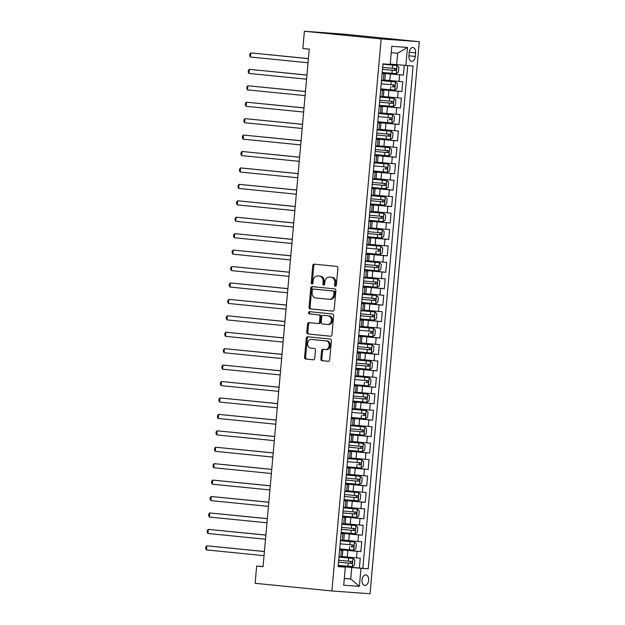 <?xml version="1.0" encoding="UTF-8"?>
<svg xmlns="http://www.w3.org/2000/svg" width="625" height="625" viewBox="0 0 625 625"><rect width="100%" height="100%" fill="white"/><g stroke="black" fill="none" stroke-linecap="round" stroke-linejoin="round"><path stroke-width="0.94" d="M335.367 286.312A1.133 0.883 -85.8 0 0 336.344 285.266L337.875 268.133A1.617 1.266 -85.8 0 0 336.766 266.398L314.156 264.141A1.617 1.266 -85.8 0 0 312.758 265.625L311.227 282.758A1.133 0.883 -85.8 0 0 312.984 282.938L313.188 280.719A5.18 4.039 -85.8 0 1 317.578 275.953A5.18 4.039 -85.8 0 1 317.664 275.961L319.547 276.148A5.18 4.039 -85.8 0 1 323.109 281.711L322.906 283.93A1.133 0.883 -85.8 0 0 324.664 284.102L324.867 281.883A5.18 4.039 -85.8 0 1 329.258 277.117A5.18 4.039 -85.8 0 1 329.344 277.125L331.227 277.312A5.18 4.039 -85.8 0 1 334.789 282.875L334.586 285.094A1.133 0.883 -85.8 0 0 335.367 286.312M368.633 580.422A5.281 3.305 95.7 0 0 365.859 574.922A5.281 3.305 95.7 0 0 362.031 579.938A5.281 3.305 95.7 0 0 364.812 585.43A5.281 3.305 95.7 0 0 368.633 580.422M320.836 358.93A1.617 1.266 -85.8 0 0 321.953 360.672L328.297 361.305A1.617 1.266 -85.8 0 0 329.695 359.82L331.391 340.789A1.617 1.266 -85.8 0 0 330.281 339.047L307.672 336.789A1.617 1.266 -85.8 0 0 306.273 338.281L304.578 357.305A1.617 1.266 -85.8 0 0 305.688 359.047L313.352 359.812A1.617 1.266 -85.8 0 0 314.75 358.328L315.477 350.18A1.617 1.266 -85.8 0 0 314.359 348.445L310.562 348.062A4.328 3.375 -85.8 0 1 307.586 343.461A4.328 3.375 -85.8 0 1 311.266 339.43A4.328 3.375 -85.8 0 1 311.336 339.438L326.219 340.922A4.328 3.375 -85.8 0 1 329.195 345.523A4.328 3.375 -85.8 0 1 325.516 349.555A4.328 3.375 -85.8 0 1 325.445 349.547L322.969 349.305A1.617 1.266 -85.8 0 0 321.562 350.789L320.836 358.93L321.867 359.008A1.617 1.266 -85.8 0 0 322.984 360.75L328.531 361.297M381.164 38.922L304.391 31.25L302.852 48.5L309.25 49.141L263.062 566.688L256.664 566.055L255.125 583.305L331.891 590.969L381.164 38.922L419.305 41.695L370.039 593.75L331.891 590.969M332.773 311.148A1.617 1.266 -85.8 0 0 334.172 309.664L335.867 290.633A1.617 1.266 -85.8 0 0 334.758 288.891L312.148 286.633A1.617 1.266 -85.8 0 0 310.75 288.125L309.055 307.148A1.617 1.266 -85.8 0 0 310.164 308.891L332.82 311.156M333.633 315.711L331.93 334.742A1.617 1.266 -85.8 0 1 330.555 336.227A1.617 1.266 -85.8 0 0 330.555 336.227L307.922 333.969A1.617 1.266 -85.8 0 1 306.812 332.227L307.539 324.086A1.617 1.266 -85.8 0 1 308.938 322.602L318.109 323.516A1.617 1.266 -85.8 0 0 319.508 322.023L319.992 316.625A1.617 1.266 -85.8 0 0 318.875 314.883L309.336 313.93A1.133 0.883 -85.8 0 1 309.516 311.672A1.133 0.883 -85.8 0 0 309.516 311.672L332.516 313.969A1.617 1.266 -85.8 0 1 333.633 315.711M338.172 565.906L359.391 568.023L360.266 558.164L356.508 557.891L357.094 551.32L339.625 549.688M339.641 549.477L360.852 551.594L361.734 541.734L357.969 541.461L358.555 534.891L341.086 533.258M341.109 533.047L362.32 535.164L363.203 525.305L359.438 525.031L360.023 518.461L342.555 516.828M342.578 516.617L363.789 518.734L364.664 508.875L360.906 508.602L361.492 502.031L344.023 500.398M344.039 500.188L365.258 502.305L366.133 492.445L362.367 492.172L362.961 485.602L345.492 483.969M345.508 483.75L366.719 485.875L367.602 476.016L363.836 475.742L364.422 469.172L346.953 467.539M346.977 467.32L368.188 469.445L369.07 459.586L365.305 459.312L365.891 452.742L348.422 451.102M348.438 450.891L369.656 453.016L370.531 443.156L366.773 442.883L367.359 436.305L349.891 434.672M349.906 434.461L371.117 436.586L372 426.727L368.234 426.453L368.82 419.875L351.352 418.242M351.375 418.031L372.586 420.148L373.469 410.297L369.703 410.023L370.289 403.445L352.82 401.813M352.836 401.602L374.055 403.719L374.93 393.867L371.172 393.586L371.758 387.016L354.289 385.383M354.305 385.172L375.516 387.289L376.398 377.438L372.633 377.156L373.219 370.586L355.75 368.953M355.773 368.742L376.984 370.859L377.867 361L374.102 360.727L374.688 354.156L357.219 352.523M357.242 352.312L378.453 354.43L379.328 344.57L375.57 344.297L376.156 337.727L358.688 336.094M358.703 335.883L379.914 338L380.797 328.141L377.031 327.867L377.617 321.297L360.148 319.664M360.172 319.453L381.383 321.57L382.266 311.711L378.5 311.438L379.086 304.867L361.617 303.234M361.641 303.023L382.852 305.141L383.727 295.281L379.969 295.008L380.555 288.438L363.086 286.805M363.102 286.594L384.32 288.711L385.195 278.852L381.43 278.578L382.023 272.008L364.555 270.375M364.57 270.164L385.781 272.281L386.664 262.422L382.898 262.148L383.484 255.578L366.016 253.945M366.039 253.734L387.25 255.852L388.133 245.992L384.367 245.719L384.953 239.148L367.484 237.516M367.5 237.305L388.719 239.422L389.594 229.562L385.836 229.289L386.422 222.719L368.953 221.086M368.969 220.867L390.18 222.992L391.062 213.133L387.297 212.859L387.883 206.289L370.414 204.656M370.438 204.438L391.648 206.562L392.531 196.703L388.766 196.43L389.352 189.859L371.883 188.219M371.898 188.008L393.117 190.133L393.992 180.273L390.234 180L390.82 173.422L373.352 171.789M373.367 171.578L394.578 173.703L395.461 163.844L391.695 163.57L392.281 156.992L374.812 155.359M374.836 155.148L396.047 157.266L396.93 147.414L393.164 147.141L393.75 140.562L376.281 138.93M376.305 138.719L397.516 140.836L398.391 130.984L394.633 130.703L395.219 124.133L377.75 122.5M377.766 122.289L398.977 124.406L399.859 114.555L396.094 114.273L396.688 107.703L379.211 106.07M379.234 105.859L400.445 107.977L401.328 98.117L397.562 97.844L398.148 91.273L380.68 89.641M380.703 89.43L401.914 91.547L402.789 81.688L384.836 80.109M356.508 557.891L342.312 556.586M357.969 541.461L343.773 540.156M359.438 525.031L345.242 523.727M360.906 508.602L346.711 507.297M362.367 492.172L348.18 490.867M363.836 475.742L349.641 474.438M365.305 459.312L351.109 458.008M366.773 442.883L352.578 441.57M368.234 426.453L354.039 425.141M369.703 410.023L355.508 408.711M371.172 393.586L356.977 392.281M372.633 377.156L358.438 375.852M374.102 360.727L359.906 359.422M375.57 344.297L361.375 342.992M377.031 327.867L362.844 326.562M378.5 311.438L364.305 310.133M379.969 295.008L365.773 293.703M381.43 278.578L367.242 277.273M382.898 262.148L368.703 260.844M384.367 245.719L370.172 244.414M385.836 229.289L371.641 227.984M387.297 212.859L373.102 211.555M388.766 196.43L374.57 195.125M390.234 180L376.039 178.688M391.695 163.57L377.5 162.258M393.164 147.141L378.969 145.828M394.633 130.703L380.438 129.398M396.094 114.273L381.906 112.969M397.562 97.844L383.367 96.539M409.227 52.375L408.898 55.984A5.117 3.203 95.7 0 0 411.586 61.305A5.117 3.203 95.7 0 0 415.289 56.453L415.617 52.836A5.117 3.203 95.7 0 0 412.93 47.516A5.117 3.203 95.7 0 0 409.227 52.375M359.391 568.023L368.219 568.812L413.086 66.047L390.227 64.07M368.219 568.812L361 568.289L359.383 586.359L343.719 585.219L345.328 567.148L338.109 566.617L382.984 63.859L390.195 64.383L391.812 46.312L407.484 47.453L405.867 65.523M339.602 549.883L342.875 550.25L339.594 550.047M341.07 533.453L344.344 533.82L341.055 533.617M342.539 517.023L345.812 517.391L342.523 517.188M344.008 500.594L347.273 500.961L343.992 500.758M345.469 484.164L348.742 484.531L345.453 484.328M346.938 467.734L350.211 468.102L346.922 467.891M348.406 451.305L351.672 451.672L348.391 451.461M349.867 434.875L353.141 435.242L349.859 435.031M351.336 418.445L354.609 418.813L351.32 418.602M352.805 402.016L356.07 402.383L352.789 402.172M354.266 385.586L357.539 385.953L354.258 385.742M355.734 369.156L359.008 369.523L355.719 369.312M357.203 352.727L360.469 353.094L357.188 352.883M358.672 336.297L361.938 336.664L358.656 336.453M360.133 319.859L363.406 320.234L360.117 320.023M361.602 303.43L364.875 303.805L361.586 303.594M363.07 287L366.336 287.367L363.055 287.164M364.531 270.57L367.805 270.938L364.516 270.734M366 254.141L369.273 254.508L365.984 254.305M367.469 237.711L370.734 238.078L367.453 237.875M368.93 221.281L372.203 221.648L368.922 221.445M370.398 204.852L373.672 205.219L370.383 205.008M371.867 188.422L375.133 188.789L371.852 188.578M373.328 171.992L376.602 172.359L373.32 172.148M374.797 155.562L378.07 155.93L374.781 155.719M376.266 139.133L379.531 139.5L376.25 139.289M377.734 122.703L381 123.07L377.719 122.859M379.195 106.273L382.469 106.641L379.18 106.43M380.664 89.844L383.938 90.211L380.648 90M382.164 73L403.383 75.117L382.148 73.211M382.133 73.414L385.398 73.781L382.117 73.57M385.398 73.781L384.812 80.352L381.531 80.141M339.008 556.617L342.289 556.828L342.875 550.25M340.469 540.188L343.758 540.398L344.344 533.82M341.938 523.758L345.219 523.969L345.812 517.391M343.406 507.328L346.688 507.539L347.273 500.961M344.867 490.898L348.156 491.102L348.742 484.531M346.336 474.469L349.625 474.672L350.211 468.102M347.805 458.039L351.086 458.242L351.672 451.672M349.266 441.609L352.555 441.812L353.141 435.242M350.734 425.18L354.023 425.383L354.609 418.813M352.203 408.742L355.484 408.953L356.07 402.383M353.672 392.312L356.953 392.523L357.539 385.953M355.133 375.883L358.422 376.094L359.008 369.523M356.602 359.453L359.883 359.664L360.469 353.094M358.07 343.023L361.352 343.234L361.938 336.664M359.531 326.594L362.82 326.805L363.406 320.234M361 310.164L364.281 310.375L364.875 303.805M362.469 293.734L365.75 293.945L366.336 287.367M363.93 277.305L367.219 277.516L367.805 270.938M365.398 260.875L368.688 261.086L369.273 254.508M366.867 244.445L370.148 244.656L370.734 238.078M368.328 228.016L371.617 228.219L372.203 221.648M369.797 211.586L373.086 211.789L373.672 205.219M371.266 195.156L374.547 195.359L375.133 188.789M372.734 178.727L376.016 178.93L376.602 172.359M374.195 162.297L377.484 162.5L378.07 155.93M375.664 145.859L378.945 146.07L379.531 139.5M377.133 129.43L380.414 129.641L381 123.07M378.594 113L381.883 113.211L382.469 106.641M380.062 96.57L383.344 96.781L383.938 90.211M401.914 91.547L398.148 91.273M400.445 107.977L396.688 107.703M398.977 124.406L395.219 124.133M397.516 140.836L393.75 140.562M396.047 157.266L392.281 156.992M394.578 173.703L390.82 173.422M393.117 190.133L389.352 189.859M391.648 206.562L387.883 206.289M390.18 222.992L386.422 222.719M388.719 239.422L384.953 239.148M387.25 255.852L383.484 255.578M385.781 272.281L382.023 272.008M384.32 288.711L380.555 288.438M382.852 305.141L379.086 304.867M381.383 321.57L377.617 321.297M379.914 338L376.156 337.727M378.453 354.43L374.688 354.156M376.984 370.859L373.219 370.586M375.516 387.289L371.758 387.016M374.055 403.719L370.289 403.445M372.586 420.148L368.82 419.875M371.117 436.586L367.359 436.305M369.656 453.016L365.891 452.742M368.188 469.445L364.422 469.172M366.719 485.875L362.961 485.602M365.258 502.305L361.492 502.031M363.789 518.734L360.023 518.461M362.32 535.164L358.555 534.891M360.852 551.594L357.094 551.32M362.844 568.273L407.703 65.656M403.383 75.117L404.25 65.383M344.328 578.336L350.734 578.977L351.758 567.477L338.156 566.117M396.625 64.711L397.656 53.211L391.234 52.742M304.391 31.25L342.539 34.031L419.305 41.695M263.078 566.516L256.664 566.055M344.312 578.508L350.734 578.977L359.383 586.359M338.141 566.312L345.328 567.148M351.758 567.477L361 568.289M397.656 53.211L407.484 47.453M335.914 286.133A1.133 0.883 -85.8 0 1 335.617 285.172L335.82 282.953A5.18 4.039 -85.8 0 0 332.258 277.391L331.227 277.312M330.203 277.188A5.18 4.039 -85.8 0 1 330.289 277.195A5.18 4.039 -85.8 0 1 330.375 277.203L332.258 277.391M318.523 276.023A5.18 4.039 -85.8 0 1 318.609 276.023A5.18 4.039 -85.8 0 1 318.695 276.031L320.578 276.219A5.18 4.039 -85.8 0 1 324.141 281.781L323.938 284A1.133 0.883 -85.8 0 0 324.234 284.969M314.953 264.219A1.617 1.266 -85.8 0 0 313.789 265.703L312.258 282.836A1.133 0.883 -85.8 0 0 312.555 283.805M312.945 286.711A1.617 1.266 -85.8 0 0 311.781 288.195L310.086 307.227A1.617 1.266 -85.8 0 0 311.195 308.969L333 311.141M333.953 292.227A1.133 0.883 -85.8 0 0 333.172 291.016L313.328 289.031A1.133 0.883 -85.8 0 0 312.352 290.07L312.141 292.414A5.18 4.039 -85.8 0 0 315.703 297.969L329.266 299.328A5.18 4.039 -85.8 0 0 329.344 299.336A5.18 4.039 -85.8 0 0 333.742 294.57L333.953 292.227L334.984 292.305A1.133 0.883 -85.8 0 0 334.203 291.086L333.172 291.016M314.359 289.109L313.328 289.031L314.344 289.102A1.133 0.883 -85.8 0 0 314.32 289.102A1.133 0.883 -85.8 0 1 314.359 289.109L334.203 291.086M329.43 299.336L330.297 299.398A5.18 4.039 -85.8 0 0 330.375 299.406A5.18 4.039 -85.8 0 0 334.773 294.641L333.742 294.57M334.984 292.305L334.773 294.641M330.766 336.219L307.922 333.969M309.734 322.68A1.617 1.266 -85.8 0 0 308.57 324.164L307.844 332.305A1.617 1.266 -85.8 0 0 308.953 334.047M318.164 323.516L319.141 323.586A1.617 1.266 -85.8 0 0 320.539 322.102L321.023 316.703A1.617 1.266 -85.8 0 0 319.906 314.961L309.336 313.93M310.367 311.758A1.133 0.883 -85.8 0 0 310.367 314.008M327.625 324.461A4.328 3.375 -85.8 0 0 327.695 324.469A4.328 3.375 -85.8 0 0 331.367 320.438A4.328 3.375 -85.8 0 0 328.391 315.836L323.148 315.312A1.617 1.266 -85.8 0 0 321.75 316.797L321.266 322.203A1.617 1.266 -85.8 0 0 322.375 323.938L327.625 324.461M327.766 324.477L328.656 324.539A4.328 3.375 -85.8 0 0 328.727 324.547A4.328 3.375 -85.8 0 0 332.398 320.516A4.328 3.375 -85.8 0 0 329.422 315.914L328.391 315.836M323.125 315.312L324.156 315.383A1.617 1.266 -85.8 0 0 324.125 315.383A1.617 1.266 -85.8 0 1 324.18 315.391L329.422 315.914M323.766 349.383A1.617 1.266 -85.8 0 0 322.594 350.867L321.867 359.008M325.586 349.562L326.477 349.625A4.328 3.375 -85.8 0 0 326.547 349.633A4.328 3.375 -85.8 0 0 330.227 345.602A4.328 3.375 -85.8 0 0 327.25 340.992L326.219 340.922M312.227 339.5A4.328 3.375 -85.8 0 1 312.297 339.5A4.328 3.375 -85.8 0 1 312.367 339.508L327.25 340.992M308.469 336.867A1.617 1.266 -85.8 0 0 307.305 338.352L305.609 357.383A1.617 1.266 -85.8 0 0 306.719 359.125L313.586 359.805M382.219 72.445L396.203 73.703L398.414 72.203L398.852 67.281L396.938 65.484L382.945 64.227M396.938 65.484L382.953 64.203M308.406 58.586L250.828 52.906L250.461 57.016L308.031 62.766M382.492 69.32L395.547 70.508C396.609 69.93 396.672 69.273 395.727 68.531L382.672 67.352M393.883 68.352C395.055 69.109 394.992 69.766 393.711 70.32L382.5 69.289M308.398 58.656L250.828 52.906L249.828 54.031L249.68 55.672L250.461 57.016M380.75 88.875L394.734 90.133L396.945 88.641L397.383 83.711L395.469 81.914L381.484 80.656M395.469 81.914L381.484 80.633M306.938 75.016L249.367 69.336L249 73.445L306.57 79.195M392.422 84.781C393.586 85.539 393.531 86.195 392.242 86.75L394.086 86.938C395.148 86.359 395.203 85.703 394.258 84.961L381.203 83.781M306.938 75.086L249.367 69.336L248.367 70.461L248.219 72.102L249 73.445M394 98.344L380.016 97.086L394 98.344L395.922 100.141L395.477 105.07L393.328 106.523L394.055 98.391M393.328 106.523L379.281 105.305M305.477 91.445L247.898 85.766L247.531 89.875L305.102 95.625M379.562 102.18L392.617 103.367C393.68 102.789 393.742 102.133 392.797 101.398L379.734 100.211M390.953 101.211C392.117 101.969 392.062 102.625 390.773 103.18L379.562 102.156M305.469 91.516L247.898 85.766L246.898 86.891L246.75 88.531L247.531 89.875M377.82 121.734L391.805 122.992L394.016 121.5L394.453 116.57L392.539 114.773L378.547 113.516M392.539 114.773L378.555 113.492M304.008 107.875L246.43 102.195L246.062 106.305L303.633 112.055M389.484 117.641C390.656 118.398 390.594 119.055 389.312 119.609L391.148 119.797C392.211 119.219 392.273 118.562 391.328 117.828L378.273 116.641M304 107.945L246.43 102.195L245.43 103.32L245.281 104.961L246.062 106.305M376.352 138.164L390.336 139.422L392.547 137.93L392.984 133L391.07 131.203L377.086 129.945M391.07 131.203L377.086 129.922M302.539 124.305L244.961 118.625L244.602 122.734L302.172 128.484M376.633 135.039L389.688 136.227C390.75 135.648 390.805 134.992 389.859 134.258L376.805 133.07M388.016 134.07C389.188 134.828 389.125 135.484 387.844 136.039L376.633 135.016M302.539 124.375L244.961 118.625L243.961 119.75L243.82 121.391L244.602 122.734M389.602 147.633L375.617 146.383L389.602 147.633L391.516 149.43L391.078 154.359L388.93 155.812L389.648 147.68M388.93 155.812L374.883 154.594M301.078 140.734L243.5 135.055L243.133 139.164L300.703 144.914M375.164 151.469L388.219 152.656C389.281 152.078 389.336 151.422 388.391 150.688L375.336 149.5M386.555 150.5C387.719 151.258 387.664 151.914 386.375 152.477L375.164 151.445M301.07 140.805L243.5 135.055L242.5 136.18L242.352 137.82L243.133 139.164M373.414 171.023L387.406 172.281L389.609 170.789L390.055 165.859L388.141 164.062L374.148 162.812M388.141 164.062L374.156 162.781M299.609 157.164L242.031 151.484L241.664 155.594L299.234 161.344M385.086 166.93C386.258 167.688 386.195 168.344 384.914 168.906L386.75 169.086C387.812 168.508 387.875 167.852 386.93 167.117L373.875 165.93M299.602 157.234L242.031 151.484L241.031 152.609L240.883 154.25L241.664 155.594M371.953 187.453L385.938 188.711L388.148 187.219L388.586 182.289L386.672 180.492L372.688 179.242M386.672 180.492L372.688 179.211M298.141 173.602L240.562 167.914L240.195 172.023L297.773 177.773M372.227 184.336L385.289 185.516C386.352 184.938 386.406 184.281 385.461 183.547L372.406 182.359M383.617 183.359C384.789 184.117 384.727 184.773 383.445 185.336L372.234 184.305M298.133 173.664L240.562 167.914L239.562 169.039L239.422 170.68L240.195 172.023M370.484 203.883L384.469 205.141L386.68 203.648L387.117 198.719L385.203 196.93L371.219 195.672M385.203 196.93L371.219 195.641M296.68 190.031L239.102 184.344L238.734 188.453L296.305 194.203M370.766 200.766L383.82 201.945C384.883 201.367 384.938 200.711 383.992 199.977L370.938 198.789M382.156 199.789C383.32 200.547 383.266 201.203 381.977 201.766L370.766 200.734M296.672 190.094L239.102 184.344L238.102 185.469L237.953 187.109L238.734 188.453M369.016 220.312L383.008 221.57L385.211 220.078L385.656 215.148L383.734 213.359L369.75 212.102M383.734 213.359L369.758 212.07M295.211 206.461L237.633 200.773L237.266 204.883L294.836 210.633M369.297 217.195L382.352 218.375C383.414 217.797 383.477 217.141 382.531 216.406L369.477 215.219M380.688 216.219C381.852 216.977 381.797 217.633 380.508 218.195L369.297 217.164M295.203 206.523L237.633 200.773L236.633 201.898L236.484 203.539L237.266 204.883M382.273 229.789L368.289 228.531L382.273 229.789L384.188 231.578L383.75 236.508L381.594 237.961L382.32 229.828M381.594 237.961L367.555 236.742M293.742 222.891L236.164 217.203L235.797 221.312L293.367 227.062M367.828 233.625L380.883 234.805C381.945 234.227 382.008 233.57 381.062 232.836L368.008 231.648M379.219 232.648C380.391 233.406 380.328 234.063 379.047 234.625L367.836 233.594M293.734 222.961L236.164 217.203L235.164 218.328L235.023 219.969L235.797 221.312M366.086 253.172L380.07 254.43L382.281 252.938L382.719 248.008L380.805 246.219L366.82 244.961M380.805 246.219L366.82 244.93M292.273 239.32L234.703 233.641L234.336 237.742L291.906 243.492M377.758 249.086C378.922 249.836 378.867 250.5 377.578 251.055L379.422 251.234C380.484 250.664 380.539 250 379.594 249.266L366.539 248.078M292.273 239.391L234.703 233.641L233.703 234.758L233.555 236.398L234.336 237.742M364.617 269.602L378.609 270.859L380.812 269.367L381.258 264.438L379.336 262.648L365.352 261.391M379.336 262.648L365.359 261.359M290.812 255.75L233.234 250.07L232.867 254.172L290.438 259.922M364.898 266.484L377.953 267.672C379.016 267.094 379.078 266.43 378.133 265.695L365.078 264.516M376.289 265.516C377.453 266.266 377.398 266.93 376.109 267.484L364.898 266.453M290.805 255.82L233.234 250.07L232.234 251.188L232.086 252.836L232.867 254.172M363.156 286.039L377.141 287.289L379.352 285.797L379.789 280.867L377.875 279.078L363.883 277.82M377.875 279.078L363.891 277.789M289.344 272.18L231.766 266.5L231.398 270.602L288.969 276.359M363.43 282.914L376.484 284.102C377.547 283.523 377.609 282.867 376.664 282.125L363.609 280.945M374.82 281.945C375.992 282.703 375.93 283.359 374.648 283.914L363.438 282.883M289.336 272.25L231.766 266.5L230.766 267.617L230.617 269.266L231.398 270.602M361.688 302.469L375.672 303.719L377.883 302.227L378.32 297.297L376.406 295.508L362.422 294.25M376.406 295.508L362.422 294.219M287.875 288.609L230.305 282.93L229.938 287.031L287.508 292.789M361.969 299.344L375.023 300.531C376.086 299.953 376.141 299.297 375.195 298.555L362.141 297.375M373.359 298.375C374.523 299.133 374.469 299.789 373.18 300.344L361.969 299.312M287.875 288.68L230.305 282.93L229.305 284.047L229.156 285.695L229.938 287.031M374.938 311.938L360.953 310.68L374.938 311.938L376.859 313.727L376.414 318.656L374.266 320.117L374.992 311.984M374.266 320.117L360.219 318.898M286.414 305.039L228.836 299.359L228.469 303.469L286.039 309.219M360.5 315.773L373.555 316.961C374.617 316.383 374.68 315.727 373.734 314.984L360.672 313.805M371.891 314.805C373.055 315.562 373 316.219 371.711 316.773L360.5 315.742M286.406 305.109L228.836 299.359L227.836 300.477L227.688 302.125L228.469 303.469M358.758 335.328L372.742 336.586L374.953 335.086L375.391 330.164L373.477 328.367L359.484 327.109M373.477 328.367L359.492 327.086M284.945 321.469L227.367 315.789L227 319.898L284.57 325.648M370.422 331.234C371.594 331.992 371.531 332.648 370.25 333.203L372.086 333.391C373.148 332.812 373.211 332.156 372.266 331.414L359.211 330.234M284.938 321.539L227.367 315.789L226.367 316.914L226.219 318.555L227 319.898M357.289 351.758L371.273 353.016L373.484 351.523L373.922 346.594L372.008 344.797L358.023 343.539M372.008 344.797L358.023 343.516M283.477 337.898L225.898 332.219L225.539 336.328L283.109 342.078M357.57 348.633L370.625 349.82C371.688 349.242 371.742 348.586 370.797 347.844L357.742 346.664M368.953 347.664C370.125 348.422 370.062 349.078 368.781 349.633L357.57 348.609M283.477 337.969L225.898 332.219L224.898 333.344L224.758 334.984L225.539 336.328M370.539 361.227L356.555 359.969L370.539 361.227L372.453 363.023L372.016 367.953L369.867 369.406L370.586 361.273M369.867 369.406L355.82 368.188M282.016 354.328L224.437 348.648L224.07 352.758L281.641 358.508M356.102 365.062L369.156 366.25C370.219 365.672 370.273 365.016 369.328 364.281L356.273 363.094M367.492 364.094C368.656 364.852 368.602 365.508 367.312 366.062L356.102 365.039M282.008 354.398L224.437 348.648L223.438 349.773L223.289 351.414L224.07 352.758M354.352 384.617L368.344 385.875L370.547 384.383L370.992 379.453L369.078 377.656L355.086 376.398M369.078 377.656L355.094 376.375M280.547 370.758L222.969 365.078L222.602 369.188L280.172 374.938M366.023 380.523C367.195 381.281 367.133 381.938 365.852 382.492L367.688 382.68C368.75 382.102 368.812 381.445 367.867 380.711L354.812 379.523M280.539 370.828L222.969 365.078L221.969 366.203L221.82 367.844L222.602 369.188M367.609 394.086L353.625 392.828L367.609 394.086L369.523 395.883L369.086 400.812L366.93 402.266L367.656 394.133M366.93 402.266L352.891 401.047M279.078 387.188L221.5 381.508L221.133 385.617L278.711 391.367M353.164 397.922L366.227 399.109C367.289 398.531 367.344 397.875 366.398 397.141L353.344 395.953M364.555 396.953C365.727 397.711 365.664 398.367 364.383 398.922L353.172 397.898M279.07 387.258L221.5 381.508L220.5 382.633L220.359 384.273L221.133 385.617M351.422 417.477L365.406 418.734L367.617 417.242L368.055 412.312L366.141 410.516L352.156 409.266M366.141 410.516L352.156 409.234M277.617 403.617L220.039 397.938L219.672 402.047L277.242 407.797M363.094 413.383C364.258 414.141 364.203 414.797 362.914 415.359L364.758 415.539C365.82 414.961 365.875 414.305 364.93 413.57L351.875 412.383M277.609 403.688L220.039 397.938L219.039 399.062L218.891 400.703L219.672 402.047M349.953 433.906L363.945 435.164L366.148 433.672L366.594 428.742L364.672 426.945L350.688 425.695M364.672 426.945L350.695 425.664M276.148 420.047L218.57 414.367L218.203 418.477L275.773 424.227M350.234 430.789L363.289 431.969C364.352 431.391 364.414 430.734 363.469 430L350.414 428.812M361.625 429.812C362.789 430.57 362.734 431.227 361.445 431.789L350.234 430.758M276.141 420.117L218.57 414.367L217.57 415.492L217.422 417.133L218.203 418.477M363.211 443.375L349.227 442.125L363.211 443.375L365.125 445.172L364.688 450.102L362.531 451.555L363.258 443.422M362.531 451.555L348.492 450.336M274.68 436.484L217.102 430.797L216.734 434.906L274.305 440.656M348.766 447.219L361.82 448.398C362.883 447.82 362.945 447.164 362 446.43L348.945 445.242M360.156 446.242C361.328 447 361.266 447.656 359.984 448.219L348.773 447.188M274.672 436.547L217.102 430.797L216.102 431.922L215.961 433.562L216.734 434.906M347.023 466.766L361.008 468.023L363.219 466.531L363.656 461.602L361.742 459.812L347.758 458.555M361.742 459.812L347.758 458.523M273.211 452.914L215.641 447.227L215.273 451.336L272.844 457.086M358.695 462.672C359.859 463.43 359.805 464.086 358.516 464.648L360.359 464.828C361.422 464.25 361.477 463.594 360.531 462.859L347.477 461.672M273.211 452.977L215.641 447.227L214.641 448.352L214.492 449.992L215.273 451.336M345.555 483.195L359.547 484.453L361.75 482.961L362.195 478.031L360.273 476.242L346.289 474.984M360.273 476.242L346.289 474.953M271.75 469.344L214.172 463.656L213.805 467.766L271.375 473.516M345.836 480.078L358.891 481.258C359.953 480.68 360.016 480.023 359.07 479.289L346.016 478.102M357.227 479.102C358.391 479.859 358.336 480.516 357.047 481.078L345.836 480.047M271.742 469.406L214.172 463.656L213.172 464.781L213.023 466.422L213.805 467.766M344.094 499.625L358.078 500.883L360.289 499.391L360.727 494.461L358.812 492.672L344.82 491.414M358.812 492.672L344.828 491.383M270.281 485.773L212.703 480.086L212.336 484.195L269.906 489.945M344.367 496.508L357.422 497.688C358.484 497.109 358.547 496.453 357.602 495.719L344.547 494.531M355.758 495.531C356.93 496.289 356.867 496.945 355.586 497.508L344.375 496.477M270.273 485.844L212.703 480.086L211.703 481.211L211.555 482.852L212.336 484.195M342.625 516.055L356.609 517.312L358.82 515.82L359.258 510.891L357.344 509.102L343.359 507.844M357.344 509.102L343.359 507.812M268.812 502.203L211.242 496.523L210.875 500.625L268.445 506.375M342.906 512.938L355.961 514.117C357.023 513.547 357.078 512.883 356.133 512.148L343.078 510.961M354.297 511.969C355.461 512.719 355.406 513.383 354.117 513.938L342.906 512.906M268.812 502.273L211.242 496.523L210.242 497.641L210.094 499.281L210.875 500.625M355.875 525.531L341.891 524.273L355.875 525.531L357.797 527.32L357.352 532.25L355.203 533.711L355.93 525.578M355.203 533.711L341.156 532.484M267.352 518.633L209.773 512.953L209.406 517.055L266.977 522.805M341.438 529.367L354.492 530.555C355.555 529.977 355.609 529.312 354.672 528.578L341.609 527.398M352.828 528.398C353.992 529.148 353.938 529.812 352.648 530.367L341.438 529.336M267.344 518.703L209.773 512.953L208.773 514.07L208.625 515.719L209.406 517.055M339.695 548.922L353.68 550.172L355.891 548.68L356.328 543.75L354.414 541.961L340.422 540.703M354.414 541.961L340.43 540.672M265.883 535.062L208.305 529.383L207.938 533.484L265.508 539.242M351.359 544.828C352.531 545.586 352.469 546.242 351.188 546.797L353.023 546.984C354.086 546.406 354.148 545.75 353.203 545.008L340.148 543.828M265.875 535.133L208.305 529.383L207.305 530.5L207.156 532.148L207.938 533.484M338.227 565.352L352.211 566.602L354.422 565.109L354.859 560.18L352.945 558.391L338.961 557.133M352.945 558.391L338.961 557.102M264.414 551.492L206.836 545.812L206.477 549.914L264.047 555.672M338.508 562.227L351.562 563.414C352.625 562.836 352.68 562.18 351.734 561.438L338.68 560.258M349.891 561.258C351.062 562.016 351 562.672 349.719 563.227L338.508 562.195M264.414 551.562L206.836 545.812L205.836 546.93L205.695 548.578L206.477 549.914M347.266 557.078L347.852 550.508M348.727 540.648L349.32 534.078M350.195 524.219L350.781 517.648M351.664 507.789L352.25 501.219M353.133 491.359L353.719 484.789M354.594 474.93L355.18 468.359M356.062 458.5L356.648 451.93M357.531 442.07L358.117 435.5M358.992 425.641L359.578 419.07M360.461 409.211L361.047 402.633M361.93 392.781L362.516 386.203M363.391 376.352L363.977 369.773M364.859 359.914L365.445 353.344M366.328 343.484L366.914 336.914M367.789 327.055L368.383 320.484M369.258 310.625L369.844 304.055M370.727 294.195L371.312 287.625M372.195 277.766L372.781 271.195M373.656 261.336L374.242 254.766M375.125 244.906L375.711 238.336M376.594 228.477L377.18 221.906M378.055 212.047L378.641 205.477M379.523 195.617L380.109 189.047M380.992 179.188L381.578 172.617M382.453 162.758L383.039 156.188M383.922 146.328L384.508 139.75M385.391 129.898L385.977 123.32M386.852 113.469L387.445 106.891M388.32 97.031L388.906 90.461M389.789 80.602L390.375 74.031M383.359 80.273L383.945 73.703M340.836 556.75L341.422 550.18M342.305 540.32L342.891 533.75M343.766 523.891L344.352 517.32M345.234 507.461L345.82 500.891M346.703 491.031L347.289 484.461M348.164 474.602L348.75 468.031M349.633 458.172L350.219 451.594M351.102 441.742L351.688 435.164M352.562 425.312L353.148 418.734M354.031 408.875L354.617 402.305M355.5 392.445L356.086 385.875M356.961 376.016L357.555 369.445M358.43 359.586L359.016 353.016M359.898 343.156L360.484 336.586M361.367 326.727L361.953 320.156M362.828 310.297L363.414 303.727M364.297 293.867L364.883 287.297M365.766 277.438L366.352 270.867M367.227 261.008L367.812 254.438M368.695 244.578L369.281 238.008M370.164 228.148L370.75 221.578M371.625 211.719L372.211 205.148M373.094 195.289L373.68 188.711M374.562 178.859L375.148 172.281M376.023 162.43L376.617 155.852M377.492 145.992L378.078 139.422M378.961 129.562L379.547 122.992M380.43 113.133L381.016 106.562M381.891 96.703L382.477 90.133M399.031 81.414L399.617 74.844M409.242 52.203L415.617 52.836M408.914 55.812L415.289 56.453M335.82 282.953L334.789 282.875M330.375 277.203L329.344 277.125M323.938 284L322.906 283.93M324.141 281.781L323.109 281.711M320.578 276.219L319.547 276.148M318.695 276.031L317.664 275.961M312.258 282.836L311.227 282.758M313.789 265.703L312.758 265.625M335.617 285.172L334.586 285.094M311.195 308.969L310.164 308.891M310.086 307.227L309.055 307.148M311.781 288.195L310.75 288.125M307.844 332.305L306.812 332.227M308.57 324.164L307.539 324.086M320.539 322.102L319.508 322.023M321.023 316.703L319.992 316.625M319.906 314.961L318.875 314.883M324.18 315.391L323.148 315.312M322.594 350.867L321.562 350.789M312.367 339.508L311.336 339.438M306.719 359.125L305.688 359.047M305.609 357.383L304.578 357.305M307.305 338.352L306.273 338.281M322.984 360.75L321.953 360.672M396.258 73.664L396.984 65.531M392.398 68.242L392.68 65.125M391.945 73.336L392.227 70.219M393.711 70.32L395.547 70.508M394.789 90.094L395.516 81.961M390.938 84.68L391.211 81.555M390.477 89.766L390.758 86.648M392.242 86.75L394.086 86.938M389.469 101.109L389.742 97.984M389.016 106.203L389.289 103.078M390.773 103.18L392.617 103.367M391.859 122.953L392.586 114.82M388 117.539L388.281 114.414M387.547 122.633L387.828 119.508M389.312 119.609L391.148 119.797M390.391 139.383L391.117 131.25M386.531 133.969L386.812 130.844M386.078 139.062L386.359 135.938M387.844 136.039L389.688 136.227M385.07 150.398L385.344 147.273M384.617 155.492L384.891 152.367M386.375 152.477L388.219 152.656M387.461 172.242L388.188 164.109M383.602 166.828L383.883 163.703M383.148 171.922L383.43 168.797M384.914 168.906L386.75 169.086M385.992 188.672L386.719 180.539M382.133 183.258L382.414 180.133M381.68 188.352L381.961 185.227M383.445 185.336L385.289 185.516M384.523 205.102L385.25 196.969M380.672 199.688L380.945 196.562M380.211 204.781L380.492 201.656M381.977 201.766L383.82 201.945M383.062 221.531L383.789 213.398M379.203 216.117L379.484 212.992M378.75 221.211L379.023 218.086M380.508 218.195L382.352 218.375M377.734 232.547L378.016 229.43M377.281 237.641L377.562 234.516M379.047 234.625L380.883 234.805M380.125 254.391L380.852 246.258M376.273 248.977L376.547 245.859M375.812 254.07L376.094 250.953M377.578 251.055L379.422 251.234M378.664 270.828L379.391 262.695M374.805 265.406L375.086 262.289M374.352 270.5L374.625 267.383M376.109 267.484L377.953 267.672M377.195 287.258L377.922 279.125M373.336 281.836L373.617 278.719M372.883 286.93L373.164 283.812M374.648 283.914L376.484 284.102M375.727 303.688L376.453 295.555M371.875 298.266L372.148 295.148M371.414 303.359L371.695 300.242M373.18 300.344L375.023 300.531M370.406 314.695L370.68 311.578M369.953 319.789L370.227 316.672M371.711 316.773L373.555 316.961M372.797 336.547L373.523 328.414M368.938 331.125L369.219 328.008M368.484 336.219L368.766 333.102M370.25 333.203L372.086 333.391M371.328 352.977L372.055 344.844M367.469 347.562L367.75 344.438M367.016 352.648L367.297 349.531M368.781 349.633L370.625 349.82M366.008 363.992L366.281 360.867M365.555 369.086L365.828 365.961M367.312 366.062L369.156 366.25M368.398 385.836L369.125 377.703M364.539 380.422L364.82 377.297M364.086 385.516L364.367 382.391M365.852 382.492L367.688 382.68M363.07 396.852L363.352 393.727M362.617 401.945L362.898 398.82M364.383 398.922L366.227 399.109M365.461 418.695L366.188 410.562M361.609 413.281L361.883 410.156M361.148 418.375L361.43 415.25M362.914 415.359L364.758 415.539M364 435.125L364.727 426.992M360.141 429.711L360.422 426.586M359.688 434.805L359.961 431.68M361.445 431.789L363.289 431.969M358.672 446.141L358.953 443.016M358.219 451.234L358.5 448.109M359.984 448.219L361.82 448.398M361.062 467.984L361.789 459.852M357.211 462.57L357.484 459.445M356.75 467.664L357.031 464.539M358.516 464.648L360.359 464.828M359.602 484.414L360.328 476.281M355.742 479L356.023 475.875M355.289 484.094L355.562 480.969M357.047 481.078L358.891 481.258M358.133 500.844L358.859 492.711M354.273 495.43L354.555 492.312M353.82 500.523L354.102 497.398M355.586 497.508L357.422 497.688M356.664 517.273L357.391 509.141M352.805 511.859L353.086 508.742M352.352 516.953L352.633 513.836M354.117 513.938L355.961 514.117M351.344 528.289L351.617 525.172M350.891 533.383L351.164 530.266M352.648 530.367L354.492 530.555M353.734 550.141L354.461 542.008M349.875 544.719L350.156 541.602M349.422 549.812L349.703 546.695M351.188 546.797L353.023 546.984M352.266 566.57L352.992 558.438M348.406 561.148L348.688 558.031M347.953 566.242L348.234 563.125M349.719 563.227L351.562 563.414M330.289 277.195L329.258 277.117M318.609 276.023L317.578 275.953M330.375 299.406L329.344 299.336M319.164 323.594L318.133 323.516M328.727 324.547L327.695 324.469M326.547 349.633L325.516 349.555M312.297 339.5L311.266 339.43"/></g></svg>
